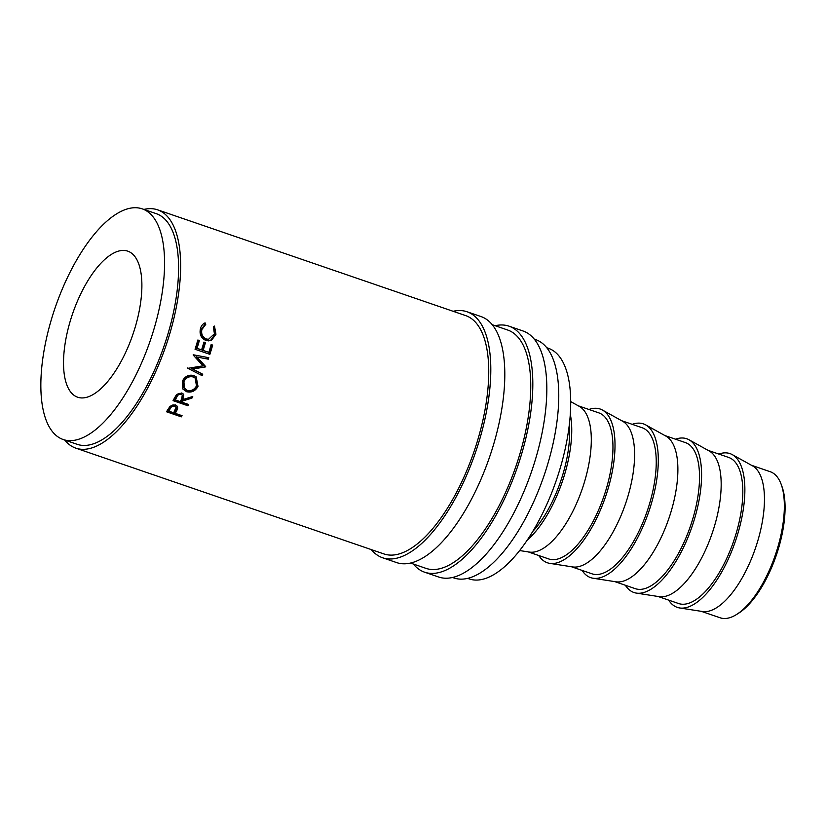 <?xml version="1.0" encoding="UTF-8"?>
<svg xmlns="http://www.w3.org/2000/svg" width="826" height="826" viewBox="0 0 826 826"><rect width="100%" height="100%" fill="white"/><g stroke="black" fill="none" stroke-linecap="round" stroke-linejoin="round"><path stroke-width="1.24" d="M701.315 611.333L720.096 617.776A77.21 31.863 -71.1 0 0 736.348 614.627A77.21 31.863 -71.1 0 0 736.472 614.544A77.21 31.863 -71.1 0 0 775.304 555.093A77.21 31.863 -71.1 0 0 781.179 484.335L781.974 486.524A75.187 31.027 108.9 0 1 776.264 555.423A75.187 31.027 108.9 0 1 738.454 613.305A75.187 31.027 108.9 0 1 738.33 613.388M781.179 484.335A77.21 31.863 -71.1 0 0 770.245 471.718L751.453 465.265M371.318 549.6A130.043 53.669 -71.1 0 0 382.583 557.767L396.594 562.578A130.043 53.669 -71.1 0 0 423.955 557.261A130.043 53.669 -71.1 0 0 497.964 428.085A130.043 53.669 -71.1 0 0 481.042 316.575L467.041 311.763A130.043 53.669 -71.1 0 0 453.133 311.288M382.583 557.767A130.043 53.669 -71.1 0 0 409.944 552.449A130.043 53.669 -71.1 0 0 483.964 423.273A130.043 53.669 -71.1 0 0 467.041 311.763M413.33 564.024A130.043 53.669 -71.1 0 0 424.605 572.191L438.606 577.002A130.043 53.669 -71.1 0 0 465.967 571.685A130.043 53.669 -71.1 0 0 539.987 442.509A130.043 53.669 -71.1 0 0 523.065 330.999L509.053 326.187A130.043 53.669 -71.1 0 0 495.146 325.712M424.605 572.191A130.043 53.669 -71.1 0 0 451.967 566.873A130.043 53.669 -71.1 0 0 525.976 437.697A130.043 53.669 -71.1 0 0 509.053 326.187M111.531 254.305A77.21 31.863 -71.1 0 0 67.587 331.009A77.21 31.863 -71.1 0 0 77.634 397.213A77.21 31.863 -71.1 0 0 93.885 394.054A77.21 31.863 -71.1 0 0 137.828 317.36A77.21 31.863 -71.1 0 0 127.782 251.156A77.21 31.863 -71.1 0 0 111.531 254.305M668.657 600.12A81.278 33.546 -71.1 0 0 679.633 607.957L702.482 611.508A77.21 31.863 -71.1 0 0 716.452 607.791A77.21 31.863 -71.1 0 0 759.734 533.792A77.21 31.863 -71.1 0 0 752.496 465.843L732.28 454.62A81.278 33.546 -71.1 0 0 718.796 454.063M679.633 607.957A81.278 33.546 -71.1 0 0 694.346 604.043A81.278 33.546 -71.1 0 0 739.9 526.141A81.278 33.546 -71.1 0 0 732.28 454.62M658.023 596.465L678.559 603.517A77.21 31.863 -71.1 0 0 694.811 600.368A77.21 31.863 -71.1 0 0 738.754 523.663A77.21 31.863 -71.1 0 0 728.708 457.459L708.171 450.407M625.365 585.262A81.278 33.546 -71.1 0 0 636.35 593.099L659.189 596.651A77.21 31.863 -71.1 0 0 673.159 592.934A77.21 31.863 -71.1 0 0 716.452 518.934A77.21 31.863 -71.1 0 0 709.204 450.986L688.998 439.762A81.278 33.546 -71.1 0 0 675.513 439.195M636.35 593.099A81.278 33.546 -71.1 0 0 651.053 589.175A81.278 33.546 -71.1 0 0 696.617 511.284A81.278 33.546 -71.1 0 0 688.998 439.762M614.74 581.607L635.277 588.659A77.21 31.863 -71.1 0 0 651.518 585.5A77.21 31.863 -71.1 0 0 695.471 508.806A77.21 31.863 -71.1 0 0 685.415 442.602L664.878 435.55M582.082 570.394A81.278 33.546 -71.1 0 0 593.068 578.231L615.907 581.793A77.21 31.863 -71.1 0 0 629.877 578.076A77.21 31.863 -71.1 0 0 673.159 504.066A77.21 31.863 -71.1 0 0 665.921 436.118L645.705 424.894A81.278 33.546 -71.1 0 0 632.231 424.337M593.068 578.231A81.278 33.546 -71.1 0 0 607.771 574.318A81.278 33.546 -71.1 0 0 653.335 496.426A81.278 33.546 -71.1 0 0 645.705 424.894M571.447 566.75L591.984 573.802A77.21 31.863 -71.1 0 0 608.235 570.642A77.21 31.863 -71.1 0 0 652.179 493.938A77.21 31.863 -71.1 0 0 642.132 427.734L621.596 420.682M538.8 555.537A81.278 33.546 -71.1 0 0 549.775 563.373L572.625 566.925A77.21 31.863 -71.1 0 0 586.594 563.208A77.21 31.863 -71.1 0 0 629.877 489.209A77.21 31.863 -71.1 0 0 622.628 421.26L602.422 410.037A81.278 33.546 -71.1 0 0 588.938 409.479M549.775 563.373A81.278 33.546 -71.1 0 0 564.478 559.46A81.278 33.546 -71.1 0 0 610.042 481.558A81.278 33.546 -71.1 0 0 602.422 410.037M528.165 551.882L548.701 558.934A77.21 31.863 -71.1 0 0 564.943 555.784A77.21 31.863 -71.1 0 0 608.896 479.08A77.21 31.863 -71.1 0 0 598.85 412.876L578.303 405.824M519.606 550.55L529.332 552.067A77.21 31.863 -71.1 0 0 543.302 548.35A77.21 31.863 -71.1 0 0 586.584 474.351A77.21 31.863 -71.1 0 0 579.346 406.402L570.745 401.622M527.133 540.204A81.278 33.546 -71.1 0 0 570.322 414.415M532.625 531.603A77.21 31.863 -71.1 0 0 569.362 424.574M467.64 578.376L469.251 578.923A121.918 50.314 -71.1 0 0 494.908 573.946A121.918 50.314 -71.1 0 0 564.292 452.834A121.918 50.314 -71.1 0 0 548.433 348.304L546.812 347.746M63.117 439.494L77.128 444.305A121.918 50.314 -71.1 0 0 102.775 439.318A121.918 50.314 -71.1 0 0 172.169 318.216A121.918 50.314 -71.1 0 0 156.3 213.676L142.299 208.875A121.918 50.314 -71.1 0 0 116.642 213.851A121.918 50.314 -71.1 0 0 47.258 334.964A121.918 50.314 -71.1 0 0 63.117 439.494A121.918 50.314 -71.1 0 0 88.774 434.507A121.918 50.314 -71.1 0 0 158.158 313.405A121.918 50.314 -71.1 0 0 142.299 208.875M452.514 577.477L453.928 577.963A125.986 51.986 -71.1 0 0 480.433 572.81A125.986 51.986 -71.1 0 0 552.14 447.671A125.986 51.986 -71.1 0 0 535.744 339.651L534.329 339.166M492.317 324.742L507.732 330.039A125.986 51.986 108.9 0 1 524.128 438.059A125.986 51.986 108.9 0 1 452.431 563.198A125.986 51.986 108.9 0 1 425.917 568.35L410.501 563.053M175.804 412.391A125.986 51.986 -71.1 0 1 175.226 413.341L182.061 415.685A125.986 51.986 -71.1 0 1 181.328 416.862L166.511 411.771A125.986 51.986 -71.1 0 0 168.101 409.19L170.156 406.206L175.432 404.874L177.569 406.681L177.611 408.901L175.804 412.391L175.422 411.245L177.311 406.185M182.298 401.095A125.986 51.986 -71.1 0 1 181.73 402.128L188.576 404.472A125.986 51.986 -71.1 0 1 187.884 405.742L173.057 400.651A125.986 51.986 -71.1 0 0 174.606 397.812L176.527 394.621L181.792 392.959L183.733 394.425L183.145 399.505L192.747 396.501A125.986 51.986 -71.1 0 1 191.921 398.132L182.298 401.095L181.803 400.125L191.384 397.254A123.952 51.15 -71.1 0 0 191.58 396.872M182.37 381.147C184.983 376.243 188.772 374.374 193.749 375.541L196.185 376.893L198.013 386.372C195.359 391.111 191.539 392.887 186.531 391.7L182.876 389.046L182.37 381.147M205.55 366.899A125.986 51.986 -71.1 0 0 205.664 366.568L197.084 357.059L208.286 359.165A125.986 51.986 -71.1 0 0 208.782 357.699L193.222 354.777A125.986 51.986 -71.1 0 1 193.15 354.984L202.948 365.835L188.256 368.272A125.986 51.986 -71.1 0 1 188.173 368.479L202.153 375.665A125.986 51.986 -71.1 0 0 202.731 374.23L192.644 369.036L205.55 366.899L191.931 368.561L192.644 369.036M199.376 340.519A125.986 51.986 -71.1 0 1 197.042 348.304L201.596 349.873A125.986 51.986 -71.1 0 0 203.939 342.088L205.457 342.614A125.986 51.986 -71.1 0 1 203.124 350.4L208.823 352.351A125.986 51.986 -71.1 0 0 211.157 344.566L212.674 345.092A125.986 51.986 -71.1 0 1 209.876 354.344L195.05 349.253A125.986 51.986 -71.1 0 0 197.858 340.002L199.376 340.519L197.786 340.25M205.116 322.863L205.726 324.453L201.874 329.543C201.038 334.034 202.504 337.173 206.283 338.97L208.513 339.31L214.44 333.745L213.335 327.055L214.492 326.084L215.958 334.262L211.632 340.136L208.596 340.88L205.777 340.405C201.152 338.237 199.345 334.416 200.377 328.934C201.079 325.971 202.659 323.947 205.116 322.863M157.621 209.835L465.719 315.615A125.986 51.986 108.9 0 1 482.116 423.635A125.986 51.986 108.9 0 1 410.408 548.774A125.986 51.986 108.9 0 1 383.904 553.926L75.806 448.146A125.986 51.986 -71.1 0 0 102.31 442.994A125.986 51.986 -71.1 0 0 174.018 317.855A125.986 51.986 -71.1 0 0 157.621 209.835A125.986 51.986 -71.1 0 0 143.91 209.422M64.738 440.051A125.986 51.986 -71.1 0 0 75.806 448.146M205.726 324.453L204.796 324.69L200.955 329.688C200.14 334.117 201.616 337.214 205.395 339.001L208.513 339.31M201.874 329.543L200.955 329.688M206.283 338.97L205.395 339.001M213.552 326.353L215.049 334.406L210.744 340.178L208.162 340.87M215.958 334.262L215.049 334.406M211.632 340.136L210.744 340.178M204.177 323.131L204.796 324.69M197.042 348.304L196.206 348.159A123.952 51.15 -71.1 0 0 198.508 340.498M196.206 348.159L201.596 349.873M203.867 342.336L205.457 342.614M203.124 350.4L202.287 350.245A123.952 51.15 -71.1 0 0 204.59 342.584M202.287 350.245L208.823 352.351M211.084 344.814L212.674 345.092M209.081 354.075A123.952 51.15 -71.1 0 0 211.807 345.061M204.796 366.517A123.952 51.15 -71.1 0 0 204.91 366.197L205.664 366.568M208.286 359.165L197.084 357.059M196.299 356.78L204.91 366.197M207.481 358.907A123.952 51.15 -71.1 0 0 207.946 357.544M187.461 367.993L202.153 375.665M201.451 375.138A123.952 51.15 -71.1 0 0 201.978 373.837M195.845 376.625L197.383 385.68C194.76 390.347 190.951 392.082 185.964 390.884L182.587 388.612M198.013 386.372L197.383 385.68M186.531 391.7L185.964 390.884M195.184 378.112L192.479 376.367C188.452 375.479 185.385 376.997 183.3 380.91L183.764 387.549L187.182 390.357C191.229 391.276 194.327 389.8 196.464 385.907L195.184 378.112L193.15 376.955C189.123 376.067 186.046 377.616 183.919 381.602L184.374 388.375M192.479 376.367L193.15 376.955M183.3 380.91L183.919 381.602M183.434 394.023L182.639 398.555L183.145 399.505M191.921 398.132L191.384 397.254M181.73 402.128L181.255 401.137A123.952 51.15 -71.1 0 0 181.803 400.125M187.884 405.742L187.409 404.74A123.952 51.15 -71.1 0 0 187.719 404.182M187.409 404.74L173.45 399.939M182.288 395.189L180.584 393.403C178.468 393.176 177.012 394.147 176.206 396.294A123.952 51.15 -71.1 0 1 174.792 398.927L175.277 399.908L180.213 401.601L181.637 398.999L182.288 395.189L180.584 393.403M175.277 399.908A125.986 51.986 -71.1 0 0 176.712 397.234L176.206 396.294M181.121 394.281C179.005 394.064 177.538 395.055 176.712 397.234M177.611 408.901L177.187 407.807M175.226 413.341L174.844 412.174A123.952 51.15 -71.1 0 0 175.422 411.245M181.328 416.862L180.966 415.674A123.952 51.15 -71.1 0 0 181.152 415.375M180.966 415.674L167.059 410.904M176.031 407.311L174.296 405.039C172.19 404.761 170.703 405.597 169.846 407.569A123.952 51.15 -71.1 0 1 168.38 409.954L168.762 411.121L173.697 412.814L176.031 407.311L174.296 405.039M168.762 411.121A125.986 51.986 -71.1 0 0 170.239 408.694L169.846 407.569M174.72 406.113C172.613 405.834 171.127 406.691 170.239 408.694M738.454 613.305L736.472 614.544"/></g></svg>
